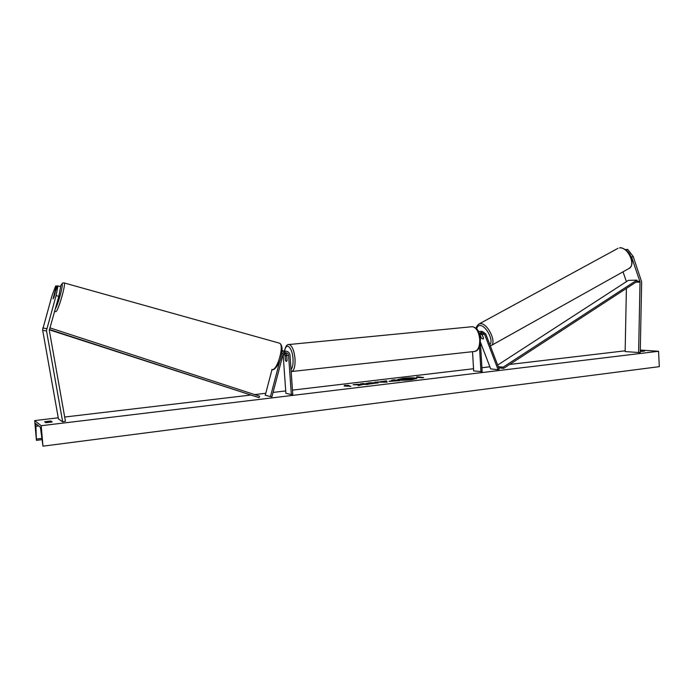 <?xml version="1.0" encoding="UTF-8"?>
<svg xmlns="http://www.w3.org/2000/svg" width="694" height="694" viewBox="0 0 694 694"><rect width="100%" height="100%" fill="white"/><g stroke="black" fill="none" stroke-linecap="round" stroke-linejoin="round"><path stroke-width="1.04" d="M631.653 257.231L640.024 281.929L638.61 352.517L640.241 352.5L641.646 281.79L633.162 256.416L631.653 257.231L630.725 256.025M623.012 271.822L626.413 281.651M626.396 288.409L625.147 351.563L638.61 352.517M626.274 250.204L627.749 249.415L633.162 256.416M625.424 249.571L627.749 249.415M58.808 296.347L60.682 286.605L57.203 285.902L53.056 298.862L56.379 285.971L55.624 286.023L51.998 295.679L42.594 329.815L58.461 418.985L62.677 421.831L46.463 330.552L56.084 295.601L58.808 296.347L49.3 330.318L65.436 421.258L62.677 421.831M57.125 286.18L56.379 285.971M57.975 285.85L56.084 295.601M279.951 360.524L270.46 396.552L265.238 395.25L272.039 369.486M286.449 355.354L286.18 353.68M283.568 350.947L282.085 350.704M282.033 351.39L285.668 351.164C288.166 351.338 289.615 352.726 290.023 355.345L292.773 394.4L291.341 394.574L285.893 393.307L283.117 354.434M285.165 352.769L286.717 355.233L287.09 360.412L286.344 361.496L285.347 360.151L284.982 354.99L284.228 353.168M291.341 394.574L288.583 355.493C288.314 353.749 287.351 352.821 285.685 352.708L282.909 355.016L271.875 396.916L265.238 395.25M271.875 396.916L270.46 396.552M285.668 351.164L281.669 354.113M283.811 350.93L285.069 351.095M480.118 335.055L481.419 338.204M479.32 333.658L482.356 331.463L485.739 333.892L499.194 369.13L498.119 369.737L490.684 368.887L480.421 342.133M478.296 331.264L478.99 331.498M480.101 336.694L480.057 335.913C480.109 334.144 480.89 333.129 482.391 332.868L484.646 334.482L498.119 369.737M480.153 334.907L481.463 338.316L483.119 339.036L483.597 338.152L481.332 333.207M472.527 351.685L473.664 370.917L482.148 371.654L480.413 342.099M480.951 371.802L479.485 346.757M480.5 331.368L478.522 331.697M286.691 356.395L285.841 355.415L285.173 356.178L285.486 360.516L286.344 361.496L287.004 360.741L286.804 356.386M482.295 334.76L480.465 334.135M482.217 334.803L483.571 338.342M416.738 378.586L408.766 378.161M408.532 378.169L397.593 379.774M411.655 379.713L416.816 378.438C415.22 377.64 410.518 377.614 402.728 378.351L397.497 379.635C399.076 380.433 403.787 380.459 411.655 379.713M640.284 350.054L658.563 351.277L659.3 366.658L42.967 446.164L40.399 427.287L35.81 423.609L36.4 440.213L34.7 420.581L58.253 417.797M64.689 417.033L250.239 395.112M254.672 394.591L265.759 393.281M273.054 392.414L285.72 390.922M292.469 390.123L473.534 368.731M481.922 367.733L489.886 366.796M509.665 364.454L625.155 350.808M34.7 420.581L41.206 425.717L658.563 351.277M365.981 383.522L369.512 382.776L378.135 382.836L369.078 384.042L374.534 382.932L365.981 383.522M389.213 381.396L393.186 380.399L391.711 380.165L394.548 379.826L399.761 380.642L389.213 381.396M360.03 384.762L358.113 385.63L363.274 384.415L368.236 384.415L363.266 383.548L360.351 383.895L361.617 384.12L361.097 384.346L356.621 384.337L353.09 384.762L360.03 384.762L359.024 385.517M640.258 351.511L644.483 351.121L640.267 350.834M50.879 420.998L52.189 421.935L45.891 422.689L44.624 421.744L50.879 420.998L50.983 422.195M419.662 376.998L416.834 376.79L416.66 377.363L422.204 377.77L423.704 377.588L419.662 376.998L422.646 377.718M344.085 386.003L344.632 385.37L348.9 385.43L347.295 385.621L350.93 386.289L344.085 386.003M379.618 381.856L386.411 380.798L387.165 382.151L374.899 382.16L379.635 382.142L386.411 380.798M41.206 425.717L42.967 446.164M414.032 378.95L403.162 380.043L402.676 379.583L403.622 379.254L399.362 379.262L408.697 378.152L414.032 378.95L402.676 379.583M402.694 379.54L399.362 379.262M406.458 378.855L405.895 378.49M419.662 377.094L416.834 376.79M344.389 385.968L344.632 385.37M344.658 385.656L347.304 385.699M349.976 386.402L347.295 385.621M361.617 384.12L361.123 384.641L356.621 384.337M356.638 384.632L355.528 384.762M367.265 384.537L363.266 383.548M363.292 383.834L361.331 384.068M388.97 381.344L393.186 380.399M392.752 380.329L394.548 379.826M394.565 380.112L398.738 380.763M392.006 381.18L395.693 380.789M366.918 383.478L378.004 382.993M370.483 383.929L374.881 383.079M386.428 381.084L387.035 382.168M376.79 382.229L377.97 381.795M377.987 382.082L379.635 382.142M381.527 381.943L384.12 382.038M405.895 379.401L409.928 379.098L405.895 379.401M408.879 379.219L406.615 379.436M55.086 293.328L55.034 292.426L54.479 293.38L53.134 298.871M55.069 293.319L53.802 297.743M498.691 367.82L503.662 368.375L637.318 281.287L636.858 280.142L503.124 367.169L503.662 368.375M498.24 366.64L503.124 367.169M497.65 365.087L628.417 280.35L636.858 280.142M49.309 329.815L259.088 397.662L49.369 329.477M49.829 327.837L259.573 396.187L259.088 397.662M637.318 281.287L639.894 281.226M635.921 282.198L640.024 282.111M42.768 327.967L46.645 328.661M42.655 330.275L46.524 331.021M283.161 354.738L284.982 354.99M286.717 355.233L288.583 355.493M482.13 334.334L484.646 334.482M288.522 344.571L289.042 344.519C292.105 345.551 294.1 350.297 295.019 358.755C295.297 366.701 294.048 370.969 291.272 371.559L474.254 351.494C477.975 350.817 479.806 346.835 479.745 339.539C478.86 331.793 476.396 327.516 472.362 326.692C479.233 328.288 479.233 333.502 480.421 339.409C480.161 346.783 478.339 350.782 474.948 351.416M291.029 369.624C292.625 367.751 293.293 364.15 293.015 358.824C292.391 347.295 286.015 341.604 284.653 351.034M619.551 247.949L619.811 247.853C620.627 246.96 628.27 249.857 630.542 255.652C632.989 262.219 632.364 266.557 628.669 268.665C636.493 265.767 628.105 246.63 619.551 247.949M478.626 324.202L480.534 323.673C488.038 323.196 497.39 343.695 490.675 345.838L628.669 268.665M489.825 344.588C494.111 340.919 485.93 325.13 479.944 325.521C478.131 325.555 477.064 326.692 476.735 328.939M36.591 440.334L41.996 439.649L36.556 440.352M36.635 439.024L41.874 438.365M35.654 426.307L38.717 425.943M60.161 286.457L61.801 284.019C63.935 282.97 58.088 305.143 55.225 308.917M55.633 311.589L55.746 311.623C57.836 312.491 66.268 283.62 64.134 282.926L63.952 282.883M279.066 343.053L279.5 343.174C284.67 344.718 277.21 371.151 272.065 369.494L271.814 369.425M479.849 331.333L482.356 331.463M472.362 326.692L289.042 344.519C286.995 344.198 285.477 346.367 284.505 351.017M286.726 355.319L285.841 355.415M617.946 248.348L479.138 323.925C476.925 325.72 476.006 327.264 476.379 328.566M481.636 333.502L480.543 334.1M272.421 369.538C273.757 371.203 280.038 363.474 280.983 357.228C282.874 349.698 282.38 345.013 279.5 343.174L64.134 282.926L62.547 283.065L60.135 286.449M54.653 310.929L55.459 311.519"/></g></svg>
